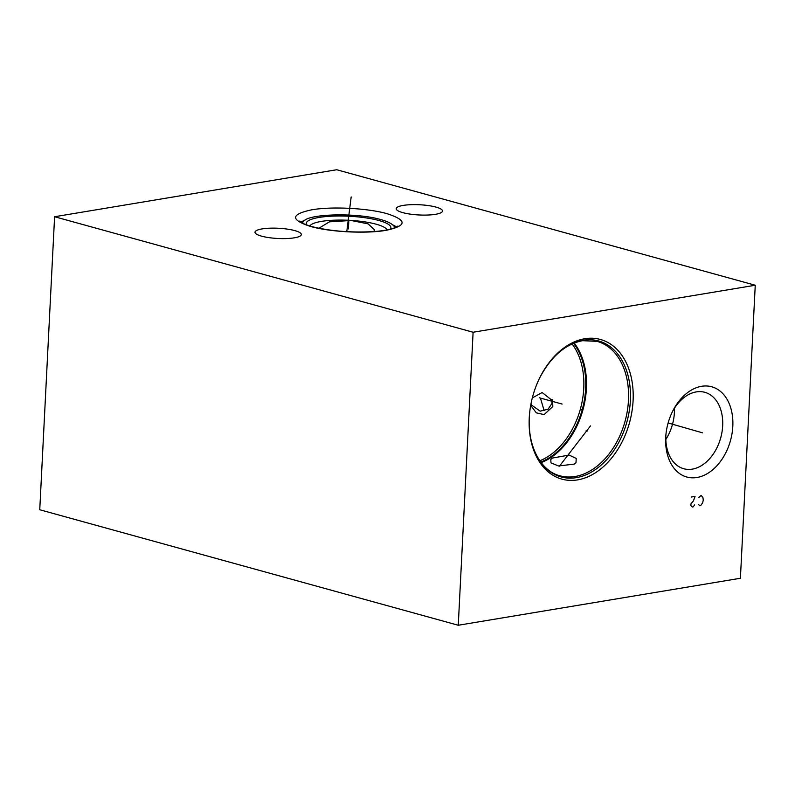 <?xml version="1.0" encoding="UTF-8"?>
<svg xmlns="http://www.w3.org/2000/svg" width="795" height="795" viewBox="0 0 795 795"><rect width="100%" height="100%" fill="white"/><g stroke="black" fill="none" stroke-linecap="round" stroke-linejoin="round"><path stroke-width="1.19" d="M755.25 285.246L740.403 578.263L458.268 625.258L473.104 332.24L755.25 285.246L336.732 169.742L54.597 216.737L473.104 332.24M701.578 386.3A46.806 32.396 -74.6 0 1 732.811 426.309A46.806 32.396 -74.6 0 1 696.957 477.497A46.806 32.396 -74.6 0 1 665.783 436.425A46.806 32.396 -74.6 0 1 672.848 410.836A46.806 32.396 -74.6 0 1 701.578 386.3M584.742 338.74A72.444 50.145 -74.6 0 1 633.088 400.67A72.444 50.145 -74.6 0 1 577.597 479.882A72.444 50.145 -74.6 0 1 529.351 416.322A72.444 50.145 -74.6 0 1 540.282 376.721A72.444 50.145 -74.6 0 1 584.742 338.74M294.299 237.824A23.184 5.118 2.9 0 0 301.325 234.545A23.184 5.118 2.9 0 0 287.303 229.109A23.184 5.118 2.9 0 0 262.032 228.92A23.184 5.118 2.9 0 0 255.006 232.2A23.184 5.118 2.9 0 0 269.028 237.645A23.184 5.118 2.9 0 0 294.299 237.824M435.491 214.312A23.184 5.118 2.9 0 0 442.517 211.033A23.184 5.118 2.9 0 0 428.505 205.597A23.184 5.118 2.9 0 0 403.234 205.408A23.184 5.118 2.9 0 0 396.208 208.688A23.184 5.118 2.9 0 0 410.22 214.123A23.184 5.118 2.9 0 0 435.491 214.312M458.268 625.258L39.75 509.754L54.597 216.737M574.308 464.101L558.537 465.979L551.005 462.879L550.766 459.48L552.396 458.049L569.131 455.068L576.216 458.437L576.007 462.581L574.308 464.101M574.179 343.033A69.731 48.266 -74.6 0 1 582.954 409.803A69.731 48.266 -74.6 0 1 541.176 462.63M532.312 397.927L542.14 392.521L552.644 400.809L552.813 406.533L544.108 414.602L536.307 412.853L531.467 406.354L531.01 403.701M319.699 228.404L319.699 227.748L329.418 221.845L351.062 220.483L368.095 223.852L374.564 229.844L373.739 231.574M387.036 229.924A38.856 8.576 -177.1 0 0 376.244 224.22A38.856 8.576 2.9 0 0 335.907 220.136A38.856 8.576 2.9 0 0 309.851 226.018M531.12 404.754L540.173 411.164L548.123 409.147L551.909 403.492L552.108 399.358M665.872 435.352A39.631 27.437 105.4 0 0 683.73 468.732A39.631 27.437 105.4 0 0 692.316 469.13A39.631 27.437 -74.6 0 0 722.029 431.824A39.631 27.437 -74.6 0 0 704.817 392.313A39.631 27.437 -74.6 0 0 696.231 391.915A39.631 27.437 105.4 0 0 672.361 411.81M674.448 408.252A39.631 27.437 -74.6 0 1 665.832 439.466M699.809 432.053L698.726 431.755L699.809 432.053M702.561 432.848L668.118 422.98M581.711 409.465L580.628 409.167L581.711 409.465M562.144 404.069L539.318 397.768M587.207 431.029L586.124 430.731M590.496 425.921L559.451 466.128M544.555 410.329L543.472 410.031M544.138 410.608L540.53 398.444M698.398 504.298L699.719 505.769L700.663 505.61L702.671 502.748L703.267 500.105L702.929 497.63L701.18 495.384L698.745 497.481M691.302 497.034L695.069 496.408L693.439 500.9L690.954 503.851L690.875 505.55L692.197 507.021L693.141 506.872L694.631 504.924M348.727 222.381L348.806 220.861M348.22 220.712L348.29 219.191M351.171 196.961L346.769 231.663M348.846 220.016L348.389 228.93M348.399 228.861L348.846 220.086M529.391 415.765C527.055 445.478 540.59 471.047 559.948 475.798A69.731 48.266 105.4 0 0 575.063 476.503A69.731 48.266 105.4 0 0 627.334 410.866A69.731 48.266 105.4 0 0 597.055 341.353L582.526 340.687C565.483 344.066 551.323 356.249 540.034 377.218M529.371 416.043A70.526 48.813 105.4 0 0 576.355 477.646A70.526 48.813 105.4 0 0 630.375 400.531A70.526 48.813 105.4 0 0 583.321 340.24A70.526 48.813 105.4 0 0 540.153 376.969M539.815 460.762A68.42 47.362 105.4 0 0 580.38 409.097A68.42 47.362 105.4 0 0 572.052 343.937M540.739 462.054A69.215 47.909 105.4 0 0 582.248 409.614A69.215 47.909 105.4 0 0 573.513 343.301M390.206 229.238A42.364 9.351 -177.1 0 0 378.917 220.513A42.364 9.351 2.9 0 0 329.647 216.29A42.364 9.351 2.9 0 0 306.761 225.015M302.547 223.236A46.08 10.166 2.9 0 1 303.76 221.159C308.987 213.706 357.263 212.513 380.835 219.609C386.907 221.219 391.16 223.246 393.585 225.701A46.08 10.166 -177.1 0 1 394.578 227.897M387.115 213.706C367.787 208.141 331.614 206.283 311.68 209.83C290.632 214.302 290.255 219.847 310.567 226.456C329.895 232.031 366.068 233.889 386.002 230.341C407.05 225.859 407.428 220.314 387.115 213.706M303.76 221.159L301.842 222.868M393.585 225.701L395.314 227.599M392.541 224.727L396.705 226.913M397.699 226.178C399.418 225.174 394.757 230.341 371.961 231.693C349.462 232.716 329.319 230.987 311.541 226.505C298.393 222.461 299.496 220.632 299.626 221.209M304.892 220.285L300.54 222.034"/></g></svg>
